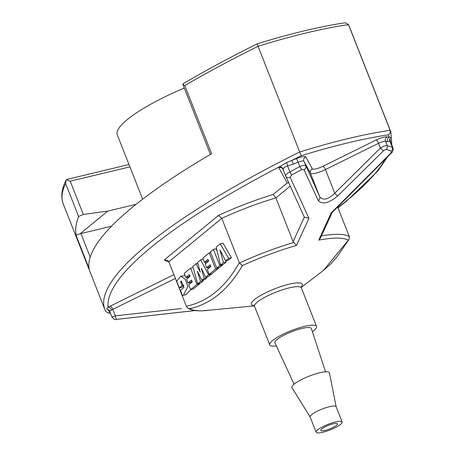 <?xml version="1.0" encoding="UTF-8"?>
<svg xmlns="http://www.w3.org/2000/svg" width="455" height="455" viewBox="0 0 455 455"><rect width="100%" height="100%" fill="white"/><g stroke="black" fill="none" stroke-linecap="round" stroke-linejoin="round"><path stroke-width="0.68" d="M254.288 305.885L203.084 310.776C196.259 311.123 191.134 310.213 187.71 308.041L186.334 306.226C207.992 301.637 225.646 287.139 239.307 262.734L221.812 218.332L218.428 215.482A92.797 19.787 -21.5 0 1 273.159 194.507L287.19 182.99L278.824 167.713A8.946 1.905 -21.5 0 1 278.915 167.07L286.656 162.543L291.831 160.444A376.768 80.347 -21.5 0 1 301.255 155.718A220.248 46.967 -21.5 0 1 388.32 134.851A376.768 80.347 -21.5 0 1 389.252 137.091L390.606 137.626A3.356 3.117 77.3 0 0 390.015 141.454L387.649 141.528A3.356 3.049 96.9 0 1 389.252 137.091L387.137 136.836A8.946 1.905 -21.5 0 0 375.949 140.094L322.851 166.348A7.826 1.666 -21.5 0 1 312.346 168.868L305.794 156.907A8.946 1.905 -21.5 0 0 296.575 158.545L291.831 160.444L293.378 164.124L298.122 162.23A5.591 1.194 -21.5 0 1 303.883 161.201L310.435 173.162A3.356 3.276 151.3 0 1 312.346 168.868M186.334 306.226L168.839 261.824L167.679 260.408L164.329 259.896L218.428 215.482M219.975 250.045L223.502 262.626L220.51 265.083L216.193 247.122L220.231 243.806L222.978 243.146L231.419 257.723L228.393 260.209L225.646 260.869L220.049 250.028M225.947 260.8L226.249 261.972L223.257 264.429L220.51 265.083M213.423 249.397L219.822 265.652L216.796 268.137L210.392 251.882L213.423 249.397L216.17 248.743L217.223 251.416M222.427 264.628L222.569 264.992L219.543 267.477L216.796 268.137M218.138 267.813L218.377 268.433L211.962 273.7L209.215 274.359L207.315 269.531L210.853 266.63L210.125 264.776L206.587 267.682L209.334 267.022L210.602 265.982M208.453 260.527L207.184 261.568L204.437 262.222L202.816 258.104L209.232 252.838L210.637 252.502M204.932 262.108L205.694 263.547M207.73 267.409L208.384 268.655M211.148 273.893L211.325 274.223L208.458 276.577L205.711 277.237L201.372 268.353M206.758 276.981L206.991 277.777L204.722 279.649L201.969 280.303L197.442 271.243M203.061 280.041L203.3 280.809L200.45 283.152L197.703 283.812L192.823 266.306L195.946 263.746L197.817 263.297M199.62 283.351L199.762 283.715L193.347 288.982L190.6 289.642L188.7 284.819L192.237 281.912L191.51 280.058L187.972 282.964L190.719 282.305L191.987 281.27M189.837 275.81L188.569 276.85L185.822 277.51L184.201 273.392L190.617 268.126L193.159 267.512M185.765 294.76L190.924 289.562M190.116 283.658L189.729 282.544M187.739 278.289L187.016 277.22M185.06 275.582L180.806 276.168M179.338 287.924L182.097 285.66L180.521 281.662L181.232 281.088L183.991 287.486L180.425 290.29L182.478 295.505L183.359 295.352L187.943 286.411L185.128 279.177L180.806 276.174L176.671 281.15L179.338 287.924L182.085 287.264L183.865 285.808M323.459 270.406L349.053 239.25L349.338 236.668L337.701 207.116M332.241 212.371L320.542 237.937L318.739 240.109L331.121 212.986L390.856 153.102L391.431 151.14L386.278 149.365L383.639 150.605L337.866 195.821C328.828 203.249 322.276 204.818 318.21 200.53L304.042 169.681L301.557 169.675L291.61 175.067L290.119 177.251L308.934 218.303L296.461 245.45L293.122 241.668L275.884 197.902L273.159 194.507M239.307 262.734L242.373 265.578C228.473 289.545 210.966 303.917 189.854 308.695L187.716 308.029M196.844 310.333L117.06 319.33A3.356 1.371 -95.8 0 1 117.049 319.336A3.356 1.371 -95.8 0 1 115.32 315.827L181.42 308.564M349.241 26.299L348.473 24.621A223.604 47.684 158.5 0 0 258.065 46.296L299.697 151.987A223.604 47.684 -21.5 0 1 390.111 130.318A380.124 81.058 -21.5 0 1 390.873 131.99L349.241 26.299A380.124 81.058 158.5 0 0 348.473 24.621L390.111 130.318C390.595 132.291 389.998 133.798 388.32 134.851M345.26 22.75C319.791 26.555 290.426 33.585 257.172 43.851C230.856 56.926 206.57 69.985 184.309 83.026L182.745 84.169L184.798 85.614L211.62 153.705A380.124 81.058 158.5 0 0 89.117 268.495L76.241 235.815C75.047 229.929 75.843 223.49 78.63 216.5L83.328 214.47L107.738 211.114L80.154 233.762A3.356 0.717 158.5 0 1 80.939 233.546L111.52 226.215M107.738 211.114L136.045 204.329M325.149 430.402A8.946 1.905 -21.5 0 1 320.832 430.39A8.946 1.905 -21.5 0 1 328.459 425.34A8.946 1.905 -21.5 0 1 337.479 423.832A8.946 1.905 -21.5 0 1 333.714 427.126A8.946 1.905 -21.5 0 1 325.149 430.402M322.896 432.25A13.974 2.98 -21.5 0 1 316.151 432.233A13.974 2.98 -21.5 0 1 328.061 424.339A13.974 2.98 -21.5 0 1 342.16 421.99A13.974 2.98 -21.5 0 1 336.279 427.131A13.974 2.98 -21.5 0 1 322.896 432.25M310.202 417.093A13.974 2.98 -21.5 0 1 310.145 416.99A13.974 2.98 -21.5 0 1 322.06 409.096A13.974 2.98 -21.5 0 1 336.154 406.747L342.16 421.99M310.168 417.042L292.013 387.694A20.122 4.294 -21.5 0 1 309.093 376.177A20.122 4.294 -21.5 0 1 329.431 372.952L336.177 406.798M294.078 384.202L274.945 342.865A19.565 4.175 -21.5 0 1 291.598 331.763A19.565 4.175 -21.5 0 1 311.345 328.527L325.541 371.809M276.361 345.931A25.156 5.363 -21.5 0 1 269.718 344.867A25.156 5.363 -21.5 0 1 291.16 330.654A25.156 5.363 -21.5 0 1 316.532 326.428A25.156 5.363 -21.5 0 1 312.397 331.735M111.509 310.071L109.644 311.055L108.677 309.855A3.356 2.912 111.3 0 0 107.42 309.701C106.43 309.047 106.675 308.24 108.153 307.267A3.356 2.042 -121.2 0 1 111.509 310.071A5.591 1.194 -21.5 0 1 112.777 309.383L175.38 278.426M112.59 317.493C111.6 317.351 112.51 316.794 115.32 315.827L112.777 309.383A3.356 1.206 -116.3 0 0 110.19 306.164L173.895 274.661M293.122 241.668L304.349 217.149L304.054 216.574L304.349 217.149L308.934 218.303M290.119 177.251A3.356 2.861 -24.3 0 1 285.729 176.096A3.356 2.861 -24.3 0 1 285.677 175.966C285.512 174.76 286.923 173.406 289.92 171.905L287.594 166.001C285.018 166.684 283.55 167.719 283.192 169.112A3.356 3.157 30.9 0 0 278.915 167.07A376.768 80.347 -21.5 0 0 108.153 307.267A8.946 1.905 -21.5 0 1 110.19 306.164M291.61 175.067L289.92 171.905L299.817 166.53C302.916 165.25 304.89 165.051 305.749 165.927A3.356 2.872 155.7 0 1 304.042 169.681M305.794 156.907A3.356 3.276 151.3 0 0 303.883 161.201L319.751 196.822C323.113 200.78 328.118 199.58 334.761 193.221A3.356 0.933 46 0 0 337.866 195.821M318.21 200.53A3.356 2.912 155.5 0 0 319.751 196.822L310.435 173.162A11.182 2.383 -21.5 0 0 325.444 169.567L334.761 193.221L380.397 148.034C383.19 146.282 385.465 145.463 387.228 145.577A3.356 2.929 109.9 0 1 386.278 149.365M390.327 139.719L390.43 141.454L390.015 141.454L392.341 147.352L392.87 147.727M76.241 235.815C76.463 235.081 77.771 234.399 80.154 233.762M220.231 243.806L228.672 258.383L231.419 257.723M228.672 258.383L225.646 260.869M221.187 253.697L221.648 253.589M223.502 262.626L226.249 261.972M219.822 265.652L222.569 264.992M209.232 252.838L215.63 269.093L218.377 268.433M215.63 269.093L209.215 274.359M206.587 267.682L205.137 264.002L208.674 261.096L207.975 259.316L204.437 262.222M195.946 263.746L200.268 272.096L197.567 262.416L200.661 259.873L203.266 259.253M200.661 259.873L208.578 274.883L211.325 274.223M208.578 274.883L205.711 277.237M201.252 268.382L204.244 278.437L206.991 277.777M204.244 278.437L201.969 280.303M197.351 271.265L200.553 281.469L203.3 280.809M200.553 281.469L197.703 283.812M190.617 268.126L197.015 284.375L199.762 283.715M197.015 284.375L190.6 289.642M187.972 282.964L186.522 279.285L190.059 276.384L189.36 274.604L185.822 277.51M182.097 285.66L183.723 285.268M180.521 281.662L181.863 281.344M348.331 24.32L345.26 22.773M184.798 85.614A380.124 81.058 158.5 0 1 258.065 46.296L257.217 43.93M182.745 84.169L210.415 154.41M296.575 158.545L299.817 166.53L301.557 169.675M322.851 166.348A3.356 1.206 63.7 0 1 325.444 169.567L378.537 143.308L380.397 148.034A3.356 0.91 44.8 0 0 383.639 150.605M375.949 140.094A3.356 1.206 63.7 0 1 378.537 143.308A5.591 1.194 -21.5 0 1 385.533 141.278L387.228 145.577L392.341 147.352A3.356 2.952 108.4 0 1 391.431 151.14M392.887 147.733C393.404 150.076 392.892 151.851 391.351 153.051A3.356 0.904 -135.7 0 1 390.856 153.102M332.019 212.627L331.121 212.986M67.516 179.367L66.043 180.243L65.617 183.462A380.124 81.058 158.5 0 0 63.268 203.925L104.906 309.616L105.81 311.601L108.881 313.148L109.86 312.858A376.768 80.347 -21.5 0 1 108.927 310.617L107.42 309.701M104.906 309.616A380.124 81.058 -21.5 0 1 299.697 151.987L301.255 155.718M293.378 164.124L287.594 166.001L286.656 162.543M109.467 310.68L108.927 310.617A3.356 3.049 96.9 0 1 109.325 310.452M288.777 182.847L287.19 182.99M66.333 179.748L70.218 181.181L129.914 166.871M184.264 88.025A89.999 19.19 158.5 0 0 117.31 134.885L142.637 199.176M168.833 261.807A92.797 19.787 -21.5 0 1 164.329 259.896M110.32 312.79A220.248 46.967 -21.5 0 1 109.86 312.858M168.839 261.824L221.812 218.332A89.442 19.076 -21.5 0 1 275.884 197.902L290.25 186.106M254.026 305.595A27.363 5.835 -21.5 0 1 274.689 288.834A27.363 5.835 -21.5 0 1 301.227 287.003M318.739 240.109A87.235 18.604 -21.5 0 1 348.189 240.217M242.373 265.578A87.235 18.604 -21.5 0 1 296.461 245.45M208.162 310.418A87.235 18.604 -21.5 0 1 189.854 308.695M65.617 183.462L78.63 216.5M269.718 344.867L254.55 306.351A25.156 5.363 -21.5 0 1 275.986 292.138A25.156 5.363 -21.5 0 1 301.358 287.913L301.284 286.752L300.88 287.321M70.218 181.181L83.328 214.47M80.939 233.546L90.215 257.092M385.158 159.392A376.768 80.347 -21.5 0 1 337.917 207.662M293.617 242.555A89.442 19.076 158.5 0 0 239.438 263.013M285.643 175.875L283.135 169.516A5.591 1.194 -21.5 0 1 283.124 169.487A5.591 1.194 -21.5 0 1 283.192 169.112M387.137 136.836A3.356 3.049 96.9 0 0 385.533 141.278L387.649 141.528M349.338 236.668A89.442 19.076 158.5 0 0 321.463 235.917M283.112 169.459A3.356 3.276 -28.7 0 0 278.824 167.713M301.233 287.395L323.351 270.492M316.151 432.233L310.145 416.99M316.532 326.428L301.358 287.913M112.123 317.363L109.638 311.066M304.116 216.728L285.729 176.096L282.964 169.152M392.915 147.756L390.435 141.454M183.934 295.198L186.106 294.681M112.146 317.368C116.133 321.475 115.297 318.654 117.049 319.336L195.377 310.532M391.351 153.051L332.042 212.65M349.065 239.256L337.61 256.08L330.802 263.872L324.409 269.667M254.55 306.351L253.81 305.453L254.499 305.595M110.377 312.943L108.881 313.165M337.997 207.861L346.642 201.042L378.014 170.824L387.319 157.18M391.846 145.037L390.873 131.99M63.268 203.925C60.669 196.861 61.59 188.973 66.043 180.248M66.987 179.378L128.987 164.517"/></g></svg>
